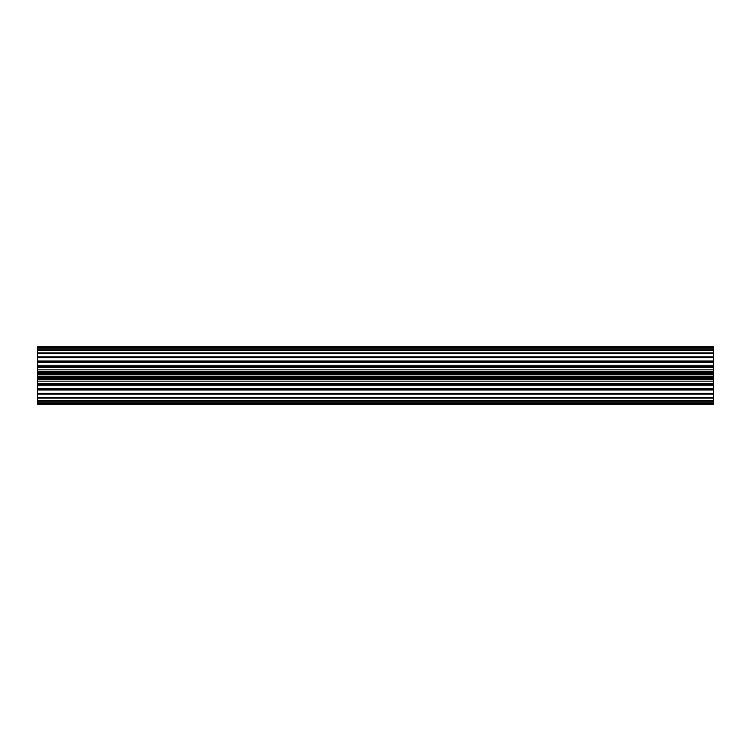 <?xml version="1.0" encoding="UTF-8"?>
<svg xmlns="http://www.w3.org/2000/svg" width="751" height="751" viewBox="0 0 751 751"><rect width="100%" height="100%" fill="white"/><g stroke="black" fill="none" stroke-linecap="round" stroke-linejoin="round"><path stroke-width="1.13" d="M713.45 402.836L713.45 401.062L37.55 401.062L37.55 404.132L713.45 404.132L713.45 402.836L37.55 402.836M713.45 401.062L713.45 346.868L37.55 346.868L37.55 401.062M713.45 376.289L37.55 376.289M713.45 400.593L37.55 400.593M37.55 374.711L713.45 374.711M713.45 373.181L37.55 373.181M37.55 377.819L713.45 377.819M37.55 379.593L713.45 379.593M713.45 378.804L37.55 378.804M713.45 381.142L37.55 381.142M37.55 383.367L713.45 383.367M713.45 384.315L37.55 384.315M713.45 385.77L37.55 385.77M37.55 388.605L713.45 388.605M713.45 389.478L37.55 389.478M713.45 390.004L37.55 390.004M37.55 393.336L713.45 393.336M713.45 394.106L37.55 394.106M37.55 397.392L713.45 397.392M713.45 398.021L37.55 398.021M713.45 403.127L37.55 403.127M37.55 404.038L713.45 404.038M713.45 346.962L37.55 346.962M37.55 347.873L713.45 347.873M37.55 349.938L713.45 349.938M713.45 350.407L37.55 350.407M37.55 352.979L713.45 352.979M713.45 353.608L37.55 353.608M37.55 356.894L713.45 356.894M37.55 360.996L713.45 360.996M713.45 357.664L37.55 357.664M37.55 361.522L713.45 361.522M37.55 365.23L713.45 365.23M713.45 362.395L37.55 362.395M37.55 366.685L713.45 366.685M37.55 369.858L713.45 369.858M713.45 367.633L37.55 367.633M713.45 371.407L37.55 371.407M37.55 372.196L713.45 372.196M37.55 348.164L713.45 348.164M713.45 384.493L37.55 384.493M713.45 366.507L37.55 366.507"/></g></svg>
